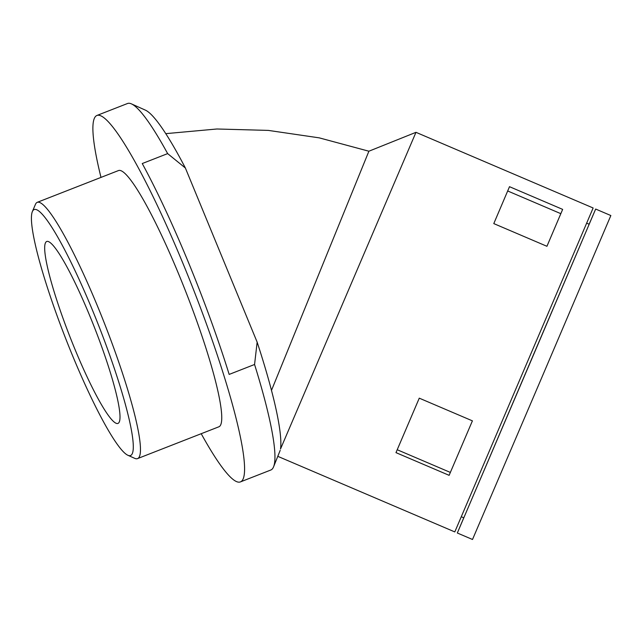 <?xml version="1.0" encoding="UTF-8"?>
<svg xmlns="http://www.w3.org/2000/svg" width="643" height="643" viewBox="0 0 643 643"><rect width="100%" height="100%" fill="white"/><g stroke="black" fill="none" stroke-linecap="round" stroke-linejoin="round"><path stroke-width="0.96" d="M100.991 177.404A196.766 26.403 68.6 0 1 97.021 115.427L127.499 103.515A196.766 26.403 68.6 0 1 131.485 103.901A196.766 26.403 68.6 0 1 167.646 153.613L142.248 163.547A196.766 26.403 68.6 0 1 188.487 262.529A196.766 26.403 68.6 0 1 229.165 374.419L254.564 364.485A196.766 26.403 68.6 0 1 273.484 467.027A196.766 26.403 68.6 0 1 270.816 470.017L240.337 481.937A196.766 26.403 68.6 0 1 201.211 433.704M167.646 153.613L185.377 168.008L257.152 342.148L254.564 364.485M131.485 103.901L145.431 110.154A185.755 24.924 68.6 0 1 185.377 168.008M257.152 342.148A185.755 24.924 68.6 0 1 280.501 449.023L415.973 132.321L593.135 207.978L454.794 531.922L278.009 456.426M273.484 467.027L280.195 450.341M509.505 186.687L562.657 209.385L546.936 246.293L493.792 223.595L509.505 186.687M449.119 475.33L395.975 452.632L419.268 398.162L472.412 420.852L449.119 475.33L450.357 472.428L397.213 449.738M32.431 211.434A132.096 17.723 68.6 0 1 32.439 211.41L35.429 204.402A137.602 18.462 68.6 0 1 35.437 204.386A137.602 18.462 68.6 0 1 37.294 202.312L118.569 170.532A137.602 18.462 68.6 0 1 178.979 274.786A137.602 18.462 68.6 0 1 218.789 426.831L137.514 458.612A137.602 18.462 68.6 0 1 134.725 458.346L127.756 455.212A132.096 17.723 68.6 0 1 65.819 338.901A132.096 17.723 68.6 0 1 32.431 211.434A132.096 17.723 68.6 0 1 98.853 326.057A132.096 17.723 68.6 0 1 127.756 455.212M97.021 115.427A196.766 26.403 68.6 0 1 183.408 264.514A196.766 26.403 68.6 0 1 240.337 481.937M45.428 242.933A97.696 13.109 -111.4 0 0 72.546 343.346A97.696 13.109 -111.4 0 0 117.902 423.44A97.696 13.109 -111.4 0 0 94.537 327.673A97.696 13.109 -111.4 0 0 46.746 241.463A97.696 13.109 -111.4 0 0 45.428 242.933M586.697 223.177L589.181 224.238L532.541 357.13L463.804 517.816L461.32 516.755M507.689 190.971L560.825 213.669L562.657 209.385M271.475 390.414L368.897 151.218L415.973 132.321M472.412 420.852L450.357 472.428M589.133 224.222L595.667 209.055L610.85 215.542L541.784 377.562L472.509 539.485L457.326 533.007L463.764 517.8M595.667 209.055L457.326 533.007M560.825 213.669L546.936 246.285M37.294 202.312A137.602 18.462 68.6 0 1 104.6 323.742A137.602 18.462 68.6 0 1 137.514 458.612M165.798 133.648L216.948 128.994L268.332 130.4L319.217 137.851L368.897 151.218"/></g></svg>
